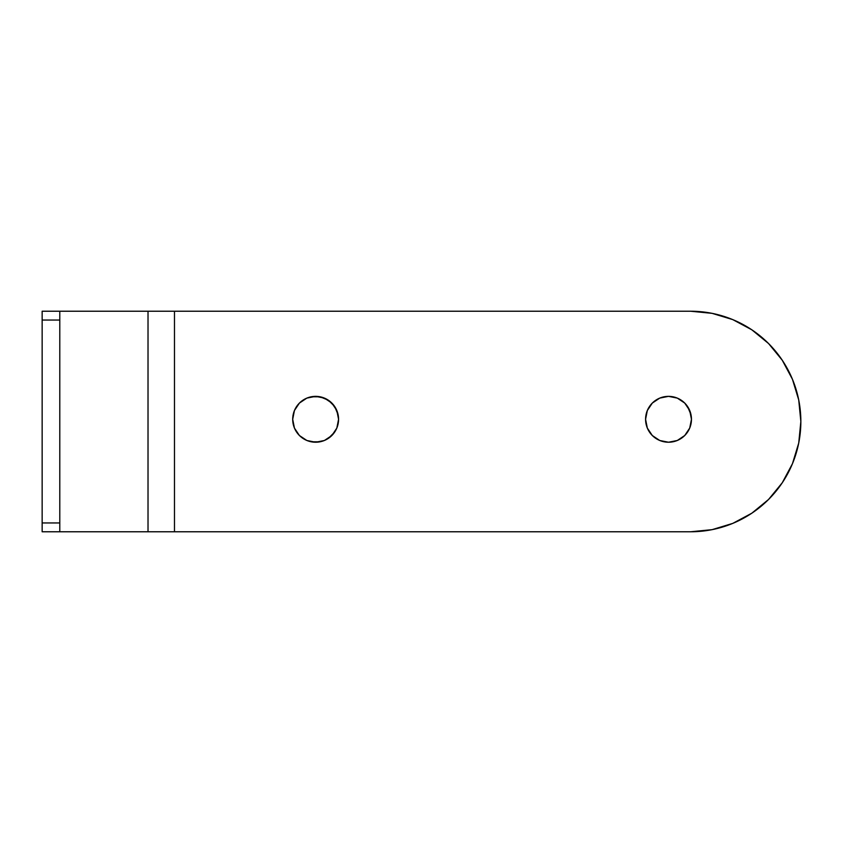 <?xml version="1.0" encoding="UTF-8"?>
<svg xmlns="http://www.w3.org/2000/svg" width="843" height="843" viewBox="0 0 843 843"><rect width="100%" height="100%" fill="white"/><g stroke="black" fill="none" stroke-linecap="round" stroke-linejoin="round"><path stroke-width="1.26" d="M292.7 419.298A22.94 22.94 0 0 1 315.63 396.358A22.94 22.94 0 0 1 338.57 419.298A22.94 22.94 0 0 1 315.63 442.227A22.94 22.94 0 0 1 292.7 419.298L294.439 428.075L299.413 435.515L306.852 440.489L315.63 442.227L324.407 440.489L331.857 435.515L336.831 428.075L338.57 419.298L336.831 410.52L331.857 403.08L324.407 398.107L315.63 396.358L306.852 398.107L299.413 403.08L294.439 410.52L292.7 419.298M645.58 419.298A22.94 22.94 0 0 1 668.52 396.358A22.94 22.94 0 0 1 691.46 419.298A22.94 22.94 0 0 1 668.52 442.227A22.94 22.94 0 0 1 645.58 419.298L647.329 428.075L652.303 435.515L659.742 440.489L668.52 442.227L677.298 440.489L684.737 435.515L689.711 428.075L691.46 419.298L689.711 410.52L684.737 403.08L677.298 398.107L668.52 396.358L659.742 398.107L652.303 403.08L647.329 410.52L645.58 419.298M712.093 313.343L732.778 319.613L712.093 313.343L690.575 311.225L148.02 311.225L174.48 311.225L174.48 531.775L42.15 531.775L42.15 320.045L42.15 522.955L59.79 522.955L59.79 320.045L42.15 320.045L42.15 311.225L42.15 320.045L59.79 320.045L59.79 311.225L42.15 311.225L148.02 311.225L148.02 531.775L690.575 531.775L174.48 531.775L174.48 311.225L690.575 311.225A110.275 110.275 0 0 1 800.85 421.5A110.275 110.275 0 0 1 690.575 531.775L712.093 529.657L732.778 523.387L751.84 513.187L768.553 499.477L782.262 482.765L792.452 463.703L798.732 443.018L800.85 421.5L798.732 399.982L792.452 379.297L798.732 399.982M59.79 531.775L59.79 522.955L42.15 522.955L42.15 531.775L59.79 531.775L59.79 311.225M751.84 329.813L732.778 319.613L751.84 329.813L768.553 343.522L782.262 360.235L792.452 379.297M338.127 414.819L334.703 406.547L328.38 400.225L320.108 396.8L311.162 396.8M302.89 438.371L306.852 440.489M311.162 441.795L320.108 441.795M324.407 440.489L328.38 438.371L334.703 432.037M691.018 414.819L687.593 406.547M148.02 311.225L148.02 531.775M140.581 311.225L67.229 311.225M67.229 531.775L140.581 531.775"/></g></svg>
